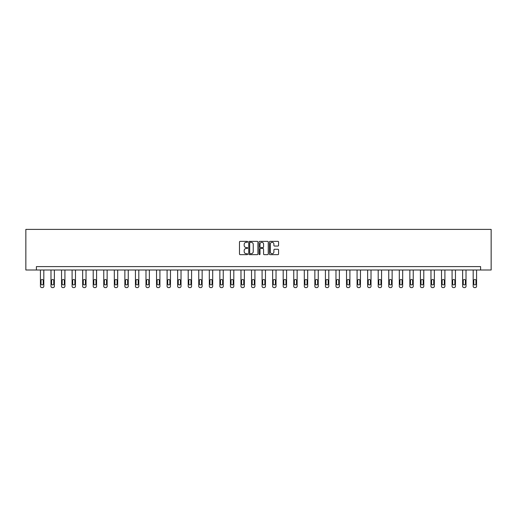 <?xml version="1.0" encoding="UTF-8"?>
<svg xmlns="http://www.w3.org/2000/svg" width="517" height="517" viewBox="0 0 517 517"><rect width="100%" height="100%" fill="white"/><g stroke="black" fill="none" stroke-linecap="round" stroke-linejoin="round"><path stroke-width="0.78" d="M247.675 241.827A0.465 0.465 0 0 0 247.21 241.361L240.153 241.361A0.666 0.666 0 0 0 239.487 242.027L239.487 253.983A0.666 0.666 0 0 0 240.153 254.648L247.21 254.648A0.465 0.465 0 0 0 247.675 254.183A0.465 0.465 0 0 0 247.21 253.718L246.299 253.718A2.126 2.126 0 0 1 244.173 251.592L244.173 250.596A2.126 2.126 0 0 1 246.299 248.47L247.21 248.47A0.465 0.465 0 0 0 247.675 248.005A0.465 0.465 0 0 0 247.21 247.54L246.299 247.54A2.126 2.126 0 0 1 244.173 245.413L244.173 244.418A2.126 2.126 0 0 1 246.299 242.292L247.21 242.292A0.465 0.465 0 0 0 247.675 241.827M277.907 246.047A0.666 0.666 0 0 0 278.573 245.381L278.573 242.027A0.666 0.666 0 0 0 277.907 241.361L270.074 241.361A0.666 0.666 0 0 0 269.409 242.027L269.409 253.983A0.666 0.666 0 0 0 270.074 254.648L277.907 254.648A0.666 0.666 0 0 0 278.573 253.983L278.573 249.931A0.666 0.666 0 0 0 277.907 249.265L274.553 249.265A0.666 0.666 0 0 0 273.894 249.931L273.894 251.941A1.777 1.777 0 0 1 272.116 253.718A1.777 1.777 0 0 1 270.339 251.941L270.339 244.069A1.777 1.777 0 0 1 272.116 242.292A1.777 1.777 0 0 1 273.894 244.069L273.894 245.381A0.666 0.666 0 0 0 274.553 246.047L277.907 246.047M480.597 269.997L491.15 269.997L491.15 229.399L25.85 229.399L25.85 269.997L480.597 269.997L480.597 266.61L36.403 266.61L36.403 269.997M257.918 242.027A0.666 0.666 0 0 0 257.253 241.361L249.42 241.361A0.666 0.666 0 0 0 248.755 242.027L248.755 253.983A0.666 0.666 0 0 0 249.42 254.648L257.253 254.648A0.666 0.666 0 0 0 257.918 253.983L257.918 242.027M259.747 241.361L267.58 241.361A0.666 0.666 0 0 1 268.245 242.027L268.245 253.983A0.666 0.666 0 0 1 267.58 254.648L264.226 254.648A0.666 0.666 0 0 1 263.567 253.983L263.567 249.136A0.666 0.666 0 0 0 262.901 248.47L260.678 248.47A0.666 0.666 0 0 0 260.012 249.136L260.012 254.183A0.465 0.465 0 0 1 259.547 254.648A0.465 0.465 0 0 1 259.082 254.183L259.082 242.027A0.666 0.666 0 0 1 259.747 241.361M250.15 242.292A0.465 0.465 0 0 0 249.685 242.757L249.685 253.252A0.465 0.465 0 0 0 250.15 253.718L251.113 253.718A2.126 2.126 0 0 0 253.24 251.592L253.24 244.418A2.126 2.126 0 0 0 251.113 242.292L250.15 242.292M263.567 244.102A1.777 1.777 0 0 0 261.789 242.324A1.777 1.777 0 0 0 260.012 244.102L260.012 246.874A0.666 0.666 0 0 0 260.678 247.54L262.901 247.54A0.666 0.666 0 0 0 263.567 246.874L263.567 244.102M43.816 269.997L43.816 286.25A1.351 1.351 0 0 1 42.459 287.601L41.787 287.601A1.351 1.351 0 0 1 40.429 286.25L40.429 269.997M43.202 283.814L43.202 280.563A1.086 1.086 0 0 0 42.123 279.484A1.086 1.086 0 0 0 41.037 280.563L41.037 283.814A1.086 1.086 0 0 0 42.123 284.893A1.086 1.086 0 0 0 43.202 283.814M54.369 269.997L54.369 286.25A1.351 1.351 0 0 1 53.018 287.601L52.34 287.601A1.351 1.351 0 0 1 50.983 286.25L50.983 269.997M53.762 283.814L53.762 280.563A1.086 1.086 0 0 0 52.676 279.484A1.086 1.086 0 0 0 51.597 280.563L51.597 283.814A1.086 1.086 0 0 0 52.676 284.893A1.086 1.086 0 0 0 53.762 283.814M64.922 269.997L64.922 286.25A1.351 1.351 0 0 1 63.572 287.601L62.893 287.601A1.351 1.351 0 0 1 61.542 286.25L61.542 269.997M64.315 283.814L64.315 280.563A1.086 1.086 0 0 0 63.229 279.484A1.086 1.086 0 0 0 62.15 280.563L62.15 283.814A1.086 1.086 0 0 0 63.229 284.893A1.086 1.086 0 0 0 64.315 283.814M75.482 269.997L75.482 286.25A1.351 1.351 0 0 1 74.125 287.601L73.446 287.601A1.351 1.351 0 0 1 72.096 286.25L72.096 269.997M74.868 283.814L74.868 280.563A1.086 1.086 0 0 0 73.789 279.484A1.086 1.086 0 0 0 72.703 280.563L72.703 283.814A1.086 1.086 0 0 0 73.789 284.893A1.086 1.086 0 0 0 74.868 283.814M86.035 269.997L86.035 286.25A1.351 1.351 0 0 1 84.678 287.601L84.006 287.601A1.351 1.351 0 0 1 82.649 286.25L82.649 269.997M85.428 283.814L85.428 280.563A1.086 1.086 0 0 0 84.342 279.484A1.086 1.086 0 0 0 83.263 280.563L83.263 283.814A1.086 1.086 0 0 0 84.342 284.893A1.086 1.086 0 0 0 85.428 283.814M96.589 269.997L96.589 286.25A1.351 1.351 0 0 1 95.238 287.601L94.559 287.601A1.351 1.351 0 0 1 93.209 286.25L93.209 269.997M95.981 283.814L95.981 280.563A1.086 1.086 0 0 0 94.895 279.484A1.086 1.086 0 0 0 93.816 280.563L93.816 283.814A1.086 1.086 0 0 0 94.895 284.893A1.086 1.086 0 0 0 95.981 283.814M107.142 269.997L107.142 286.25A1.351 1.351 0 0 1 105.791 287.601L105.113 287.601A1.351 1.351 0 0 1 103.762 286.25L103.762 269.997M106.534 283.814L106.534 280.563A1.086 1.086 0 0 0 105.455 279.484A1.086 1.086 0 0 0 104.369 280.563L104.369 283.814A1.086 1.086 0 0 0 105.455 284.893A1.086 1.086 0 0 0 106.534 283.814M117.702 269.997L117.702 286.25A1.351 1.351 0 0 1 116.344 287.601L115.672 287.601A1.351 1.351 0 0 1 114.315 286.25L114.315 269.997M117.088 283.814L117.088 280.563A1.086 1.086 0 0 0 116.008 279.484A1.086 1.086 0 0 0 114.923 280.563L114.923 283.814A1.086 1.086 0 0 0 116.008 284.893A1.086 1.086 0 0 0 117.088 283.814M128.255 269.997L128.255 286.25A1.351 1.351 0 0 1 126.898 287.601L126.226 287.601A1.351 1.351 0 0 1 124.868 286.25L124.868 269.997M127.647 283.814L127.647 280.563A1.086 1.086 0 0 0 126.562 279.484A1.086 1.086 0 0 0 125.482 280.563L125.482 283.814A1.086 1.086 0 0 0 126.562 284.893A1.086 1.086 0 0 0 127.647 283.814M138.808 269.997L138.808 286.25A1.351 1.351 0 0 1 137.457 287.601L136.779 287.601A1.351 1.351 0 0 1 135.428 286.25L135.428 269.997M138.201 283.814L138.201 280.563A1.086 1.086 0 0 0 137.115 279.484A1.086 1.086 0 0 0 136.036 280.563L136.036 283.814A1.086 1.086 0 0 0 137.115 284.893A1.086 1.086 0 0 0 138.201 283.814M149.361 269.997L149.361 286.25A1.351 1.351 0 0 1 148.011 287.601L147.332 287.601A1.351 1.351 0 0 1 145.981 286.25L145.981 269.997M148.754 283.814L148.754 280.563A1.086 1.086 0 0 0 147.675 279.484A1.086 1.086 0 0 0 146.589 280.563L146.589 283.814A1.086 1.086 0 0 0 147.675 284.893A1.086 1.086 0 0 0 148.754 283.814M159.921 269.997L159.921 286.25A1.351 1.351 0 0 1 158.564 287.601L157.892 287.601A1.351 1.351 0 0 1 156.535 286.25L156.535 269.997M159.307 283.814L159.307 280.563A1.086 1.086 0 0 0 158.228 279.484A1.086 1.086 0 0 0 157.142 280.563L157.142 283.814A1.086 1.086 0 0 0 158.228 284.893A1.086 1.086 0 0 0 159.307 283.814M170.474 269.997L170.474 286.25A1.351 1.351 0 0 1 169.124 287.601L168.445 287.601A1.351 1.351 0 0 1 167.088 286.25L167.088 269.997M169.867 283.814L169.867 280.563A1.086 1.086 0 0 0 168.781 279.484A1.086 1.086 0 0 0 167.702 280.563L167.702 283.814A1.086 1.086 0 0 0 168.781 284.893A1.086 1.086 0 0 0 169.867 283.814M181.028 269.997L181.028 286.25A1.351 1.351 0 0 1 179.677 287.601L178.998 287.601A1.351 1.351 0 0 1 177.648 286.25L177.648 269.997M180.42 283.814L180.42 280.563A1.086 1.086 0 0 0 179.334 279.484A1.086 1.086 0 0 0 178.255 280.563L178.255 283.814A1.086 1.086 0 0 0 179.334 284.893A1.086 1.086 0 0 0 180.42 283.814M191.581 269.997L191.581 286.25A1.351 1.351 0 0 1 190.23 287.601L189.552 287.601A1.351 1.351 0 0 1 188.201 286.25L188.201 269.997M190.973 283.814L190.973 280.563A1.086 1.086 0 0 0 189.894 279.484A1.086 1.086 0 0 0 188.808 280.563L188.808 283.814A1.086 1.086 0 0 0 189.894 284.893A1.086 1.086 0 0 0 190.973 283.814M202.141 269.997L202.141 286.25A1.351 1.351 0 0 1 200.783 287.601L200.111 287.601A1.351 1.351 0 0 1 198.754 286.25L198.754 269.997M201.533 283.814L201.533 280.563A1.086 1.086 0 0 0 200.447 279.484A1.086 1.086 0 0 0 199.362 280.563L199.362 283.814A1.086 1.086 0 0 0 200.447 284.893A1.086 1.086 0 0 0 201.533 283.814M212.694 269.997L212.694 286.25A1.351 1.351 0 0 1 211.343 287.601L210.665 287.601A1.351 1.351 0 0 1 209.314 286.25L209.314 269.997M212.086 283.814L212.086 280.563A1.086 1.086 0 0 0 211.001 279.484A1.086 1.086 0 0 0 209.921 280.563L209.921 283.814A1.086 1.086 0 0 0 211.001 284.893A1.086 1.086 0 0 0 212.086 283.814M223.247 269.997L223.247 286.25A1.351 1.351 0 0 1 221.896 287.601L221.218 287.601A1.351 1.351 0 0 1 219.867 286.25L219.867 269.997M222.64 283.814L222.64 280.563A1.086 1.086 0 0 0 221.56 279.484A1.086 1.086 0 0 0 220.475 280.563L220.475 283.814A1.086 1.086 0 0 0 221.56 284.893A1.086 1.086 0 0 0 222.64 283.814M233.807 269.997L233.807 286.25A1.351 1.351 0 0 1 232.45 287.601L231.771 287.601A1.351 1.351 0 0 1 230.42 286.25L230.42 269.997M233.193 283.814L233.193 280.563A1.086 1.086 0 0 0 232.114 279.484A1.086 1.086 0 0 0 231.028 280.563L231.028 283.814A1.086 1.086 0 0 0 232.114 284.893A1.086 1.086 0 0 0 233.193 283.814M244.36 269.997L244.36 286.25A1.351 1.351 0 0 1 243.003 287.601L242.331 287.601A1.351 1.351 0 0 1 240.974 286.25L240.974 269.997M243.753 283.814L243.753 280.563A1.086 1.086 0 0 0 242.667 279.484A1.086 1.086 0 0 0 241.588 280.563L241.588 283.814A1.086 1.086 0 0 0 242.667 284.893A1.086 1.086 0 0 0 243.753 283.814M254.913 269.997L254.913 286.25A1.351 1.351 0 0 1 253.563 287.601L252.884 287.601A1.351 1.351 0 0 1 251.533 286.25L251.533 269.997M254.306 283.814L254.306 280.563A1.086 1.086 0 0 0 253.22 279.484A1.086 1.086 0 0 0 252.141 280.563L252.141 283.814A1.086 1.086 0 0 0 253.22 284.893A1.086 1.086 0 0 0 254.306 283.814M265.467 269.997L265.467 286.25A1.351 1.351 0 0 1 264.116 287.601L263.437 287.601A1.351 1.351 0 0 1 262.087 286.25L262.087 269.997M264.859 283.814L264.859 280.563A1.086 1.086 0 0 0 263.78 279.484A1.086 1.086 0 0 0 262.694 280.563L262.694 283.814A1.086 1.086 0 0 0 263.78 284.893A1.086 1.086 0 0 0 264.859 283.814M276.026 269.997L276.026 286.25A1.351 1.351 0 0 1 274.669 287.601L273.997 287.601A1.351 1.351 0 0 1 272.64 286.25L272.64 269.997M275.412 283.814L275.412 280.563A1.086 1.086 0 0 0 274.333 279.484A1.086 1.086 0 0 0 273.247 280.563L273.247 283.814A1.086 1.086 0 0 0 274.333 284.893A1.086 1.086 0 0 0 275.412 283.814M286.58 269.997L286.58 286.25A1.351 1.351 0 0 1 285.229 287.601L284.55 287.601A1.351 1.351 0 0 1 283.193 286.25L283.193 269.997M285.972 283.814L285.972 280.563A1.086 1.086 0 0 0 284.886 279.484A1.086 1.086 0 0 0 283.807 280.563L283.807 283.814A1.086 1.086 0 0 0 284.886 284.893A1.086 1.086 0 0 0 285.972 283.814M297.133 269.997L297.133 286.25A1.351 1.351 0 0 1 295.782 287.601L295.104 287.601A1.351 1.351 0 0 1 293.753 286.25L293.753 269.997M296.525 283.814L296.525 280.563A1.086 1.086 0 0 0 295.44 279.484A1.086 1.086 0 0 0 294.36 280.563L294.36 283.814A1.086 1.086 0 0 0 295.44 284.893A1.086 1.086 0 0 0 296.525 283.814M307.686 269.997L307.686 286.25A1.351 1.351 0 0 1 306.335 287.601L305.657 287.601A1.351 1.351 0 0 1 304.306 286.25L304.306 269.997M307.079 283.814L307.079 280.563A1.086 1.086 0 0 0 305.999 279.484A1.086 1.086 0 0 0 304.914 280.563L304.914 283.814A1.086 1.086 0 0 0 305.999 284.893A1.086 1.086 0 0 0 307.079 283.814M318.246 269.997L318.246 286.25A1.351 1.351 0 0 1 316.889 287.601L316.217 287.601A1.351 1.351 0 0 1 314.859 286.25L314.859 269.997M317.638 283.814L317.638 280.563A1.086 1.086 0 0 0 316.553 279.484A1.086 1.086 0 0 0 315.467 280.563L315.467 283.814A1.086 1.086 0 0 0 316.553 284.893A1.086 1.086 0 0 0 317.638 283.814M328.799 269.997L328.799 286.25A1.351 1.351 0 0 1 327.448 287.601L326.77 287.601A1.351 1.351 0 0 1 325.419 286.25L325.419 269.997M328.192 283.814L328.192 280.563A1.086 1.086 0 0 0 327.106 279.484A1.086 1.086 0 0 0 326.027 280.563L326.027 283.814A1.086 1.086 0 0 0 327.106 284.893A1.086 1.086 0 0 0 328.192 283.814M339.352 269.997L339.352 286.25A1.351 1.351 0 0 1 338.002 287.601L337.323 287.601A1.351 1.351 0 0 1 335.972 286.25L335.972 269.997M338.745 283.814L338.745 280.563A1.086 1.086 0 0 0 337.666 279.484A1.086 1.086 0 0 0 336.58 280.563L336.58 283.814A1.086 1.086 0 0 0 337.666 284.893A1.086 1.086 0 0 0 338.745 283.814M349.912 269.997L349.912 286.25A1.351 1.351 0 0 1 348.555 287.601L347.876 287.601A1.351 1.351 0 0 1 346.526 286.25L346.526 269.997M349.298 283.814L349.298 280.563A1.086 1.086 0 0 0 348.219 279.484A1.086 1.086 0 0 0 347.133 280.563L347.133 283.814A1.086 1.086 0 0 0 348.219 284.893A1.086 1.086 0 0 0 349.298 283.814M360.465 269.997L360.465 286.25A1.351 1.351 0 0 1 359.108 287.601L358.436 287.601A1.351 1.351 0 0 1 357.079 286.25L357.079 269.997M359.858 283.814L359.858 280.563A1.086 1.086 0 0 0 358.772 279.484A1.086 1.086 0 0 0 357.693 280.563L357.693 283.814A1.086 1.086 0 0 0 358.772 284.893A1.086 1.086 0 0 0 359.858 283.814M371.019 269.997L371.019 286.25A1.351 1.351 0 0 1 369.668 287.601L368.989 287.601A1.351 1.351 0 0 1 367.639 286.25L367.639 269.997M370.411 283.814L370.411 280.563A1.086 1.086 0 0 0 369.325 279.484A1.086 1.086 0 0 0 368.246 280.563L368.246 283.814A1.086 1.086 0 0 0 369.325 284.893A1.086 1.086 0 0 0 370.411 283.814M381.572 269.997L381.572 286.25A1.351 1.351 0 0 1 380.221 287.601L379.543 287.601A1.351 1.351 0 0 1 378.192 286.25L378.192 269.997M380.964 283.814L380.964 280.563A1.086 1.086 0 0 0 379.885 279.484A1.086 1.086 0 0 0 378.799 280.563L378.799 283.814A1.086 1.086 0 0 0 379.885 284.893A1.086 1.086 0 0 0 380.964 283.814M392.132 269.997L392.132 286.25A1.351 1.351 0 0 1 390.774 287.601L390.102 287.601A1.351 1.351 0 0 1 388.745 286.25L388.745 269.997M391.518 283.814L391.518 280.563A1.086 1.086 0 0 0 390.438 279.484A1.086 1.086 0 0 0 389.353 280.563L389.353 283.814A1.086 1.086 0 0 0 390.438 284.893A1.086 1.086 0 0 0 391.518 283.814M402.685 269.997L402.685 286.25A1.351 1.351 0 0 1 401.328 287.601L400.656 287.601A1.351 1.351 0 0 1 399.298 286.25L399.298 269.997M402.077 283.814L402.077 280.563A1.086 1.086 0 0 0 400.992 279.484A1.086 1.086 0 0 0 399.912 280.563L399.912 283.814A1.086 1.086 0 0 0 400.992 284.893A1.086 1.086 0 0 0 402.077 283.814M413.238 269.997L413.238 286.25A1.351 1.351 0 0 1 411.887 287.601L411.209 287.601A1.351 1.351 0 0 1 409.858 286.25L409.858 269.997M412.631 283.814L412.631 280.563A1.086 1.086 0 0 0 411.545 279.484A1.086 1.086 0 0 0 410.466 280.563L410.466 283.814A1.086 1.086 0 0 0 411.545 284.893A1.086 1.086 0 0 0 412.631 283.814M423.791 269.997L423.791 286.25A1.351 1.351 0 0 1 422.441 287.601L421.762 287.601A1.351 1.351 0 0 1 420.411 286.25L420.411 269.997M423.184 283.814L423.184 280.563A1.086 1.086 0 0 0 422.105 279.484A1.086 1.086 0 0 0 421.019 280.563L421.019 283.814A1.086 1.086 0 0 0 422.105 284.893A1.086 1.086 0 0 0 423.184 283.814M434.351 269.997L434.351 286.25A1.351 1.351 0 0 1 432.994 287.601L432.322 287.601A1.351 1.351 0 0 1 430.965 286.25L430.965 269.997M433.737 283.814L433.737 280.563A1.086 1.086 0 0 0 432.658 279.484A1.086 1.086 0 0 0 431.572 280.563L431.572 283.814A1.086 1.086 0 0 0 432.658 284.893A1.086 1.086 0 0 0 433.737 283.814M444.904 269.997L444.904 286.25A1.351 1.351 0 0 1 443.554 287.601L442.875 287.601A1.351 1.351 0 0 1 441.518 286.25L441.518 269.997M444.297 283.814L444.297 280.563A1.086 1.086 0 0 0 443.211 279.484A1.086 1.086 0 0 0 442.132 280.563L442.132 283.814A1.086 1.086 0 0 0 443.211 284.893A1.086 1.086 0 0 0 444.297 283.814M455.458 269.997L455.458 286.25A1.351 1.351 0 0 1 454.107 287.601L453.428 287.601A1.351 1.351 0 0 1 452.078 286.25L452.078 269.997M454.85 283.814L454.85 280.563A1.086 1.086 0 0 0 453.771 279.484A1.086 1.086 0 0 0 452.685 280.563L452.685 283.814A1.086 1.086 0 0 0 453.771 284.893A1.086 1.086 0 0 0 454.85 283.814M466.017 269.997L466.017 286.25A1.351 1.351 0 0 1 464.66 287.601L463.982 287.601A1.351 1.351 0 0 1 462.631 286.25L462.631 269.997M465.403 283.814L465.403 280.563A1.086 1.086 0 0 0 464.324 279.484A1.086 1.086 0 0 0 463.238 280.563L463.238 283.814A1.086 1.086 0 0 0 464.324 284.893A1.086 1.086 0 0 0 465.403 283.814M476.571 269.997L476.571 286.25A1.351 1.351 0 0 1 475.213 287.601L474.541 287.601A1.351 1.351 0 0 1 473.184 286.25L473.184 269.997M475.963 283.814L475.963 280.563A1.086 1.086 0 0 0 474.877 279.484A1.086 1.086 0 0 0 473.798 280.563L473.798 283.814A1.086 1.086 0 0 0 474.877 284.893A1.086 1.086 0 0 0 475.963 283.814"/></g></svg>
